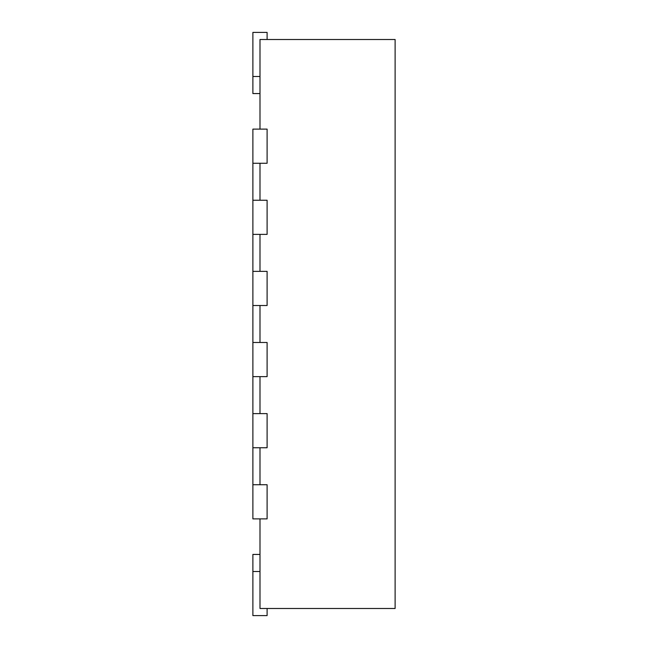 <?xml version="1.0" encoding="UTF-8"?>
<svg xmlns="http://www.w3.org/2000/svg" width="648" height="648" viewBox="0 0 648 648"><rect width="100%" height="100%" fill="white"/><g stroke="black" fill="none" stroke-linecap="round" stroke-linejoin="round"><path stroke-width="0.97" d="M259.994 129.122L259.994 39.512L395.118 39.512L395.118 608.488L259.994 608.488L259.994 518.878M259.994 163.264L259.994 200.248M259.994 234.39L259.994 271.366M259.994 305.508L259.994 342.492M259.994 376.634L259.994 413.61M259.994 447.752L259.994 484.736M252.882 163.264L267.106 163.264L267.106 129.122L252.882 129.122L252.882 200.248L267.106 200.248L267.106 234.39L252.882 234.39L252.882 271.366L267.106 271.366L267.106 305.508L252.882 305.508L252.882 342.492L267.106 342.492L267.106 376.634L252.882 376.634L252.882 413.61L267.106 413.61L267.106 447.752L252.882 447.752L252.882 484.736L267.106 484.736L267.106 518.878L252.882 518.878L252.882 484.736M252.882 413.61L252.882 447.752M252.882 342.492L252.882 376.634M252.882 271.366L252.882 305.508M252.882 200.248L252.882 234.39M259.994 554.437L252.882 554.437L252.882 615.6L267.106 615.6L267.106 608.488M259.994 93.563L252.882 93.563L252.882 32.4L267.106 32.4L267.106 39.512M252.882 571.504L259.994 571.504M252.882 76.496L259.994 76.496"/></g></svg>
